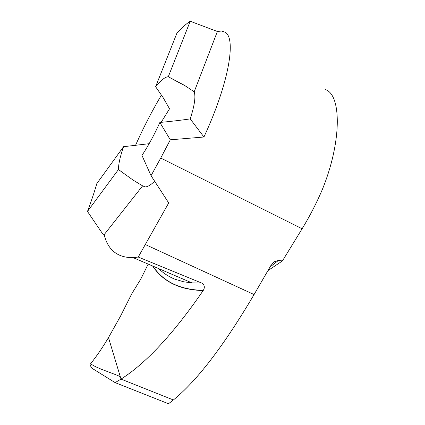 <?xml version="1.0" encoding="UTF-8"?>
<svg xmlns="http://www.w3.org/2000/svg" width="425" height="425" viewBox="0 0 425 425"><rect width="100%" height="100%" fill="white"/><g stroke="black" fill="none" stroke-linecap="round" stroke-linejoin="round"><path stroke-width="0.64" d="M267.92 270.624L282.428 260.918L278.402 260.461L274.497 261.673L270.837 265.598L254.076 294.557C223.869 345.695 196.972 380.827 173.384 399.957L168.497 403.75L115.122 382.622L91.518 367.981L89.962 364.538C96.204 356.867 102.382 347.884 108.492 337.593L121.013 379.1C146.046 363.269 173.437 333.752 203.192 290.546L203.309 290.36C205.078 287.321 204.547 284.888 201.71 283.066L138.252 257.045L133.168 257.662C117.629 257.8 107.961 250.134 104.157 234.669L102.457 233.543L87.47 211.453L118.448 169.548C118.469 164.077 120.163 156.464 123.537 146.694L149.143 143.692M168.295 76.75L168.204 76.75C165.16 76.882 160.963 80.203 155.614 86.716L176.949 33.081C181.788 27.811 186.208 23.864 190.209 21.25L168.295 76.75L184.54 85.393L194.198 91.8C195.851 96.714 194.517 105.745 190.203 118.894C181.268 120.211 171.153 121.407 159.864 122.464C154.381 134.629 148.415 145.626 141.971 155.444L151.05 175.684L160.74 158.047L170.313 139.809L159.864 122.464M104.157 234.669L142.609 185.858L145.122 186.92C147.523 186.931 150.7 185.04 154.652 181.247M142.609 185.858L133.036 180.057L118.448 169.548M282.428 260.918L302.117 228.767C309.676 216.394 316.322 203.527 322.049 190.177C341.594 142.938 341.705 96.061 326.017 89.781L325.194 89.308M170.313 139.809L203.936 137.004C228.985 83.098 236.592 37.628 224.905 32.135L221.616 31.03L217.377 31.487L194.198 91.8M123.537 146.694L96.842 183.568L96.491 184.742C94.068 192.95 91.062 201.854 87.47 211.453M151.05 175.684L168.714 202.948L138.252 257.045M203.936 137.004L190.203 118.894M190.209 21.25L217.377 31.487M161.133 122.347L169.522 108.789L163.195 97.707L155.614 86.716M161.479 95.041C151.831 111.308 143.135 128.185 135.4 145.669M115.122 382.622L121.013 379.1L173.384 399.957L121.013 379.1L108.492 337.593L120.44 316.29L131.729 293.85L140.76 279.119L148.197 264.095M120.286 376.646C110.829 372.348 97.506 368.703 90.594 363.763C96.624 356.24 102.59 347.517 108.492 337.593M278.402 260.461L270.024 266.996M203.192 290.546C179.892 289.972 163.035 281.791 152.623 265.992M203.309 290.36C180.12 289.829 163.312 281.738 152.878 266.103M302.117 228.767L160.74 158.047M254.076 294.557L145.377 244.566M201.71 283.066L191.887 282.88M272.505 263.388L274.571 261.704M186.15 86.387L168.204 76.75M158.589 268.552C163.232 273.094 168.651 276.643 174.856 279.198L183.812 281.828L191.946 282.885L133.275 257.699"/></g></svg>
